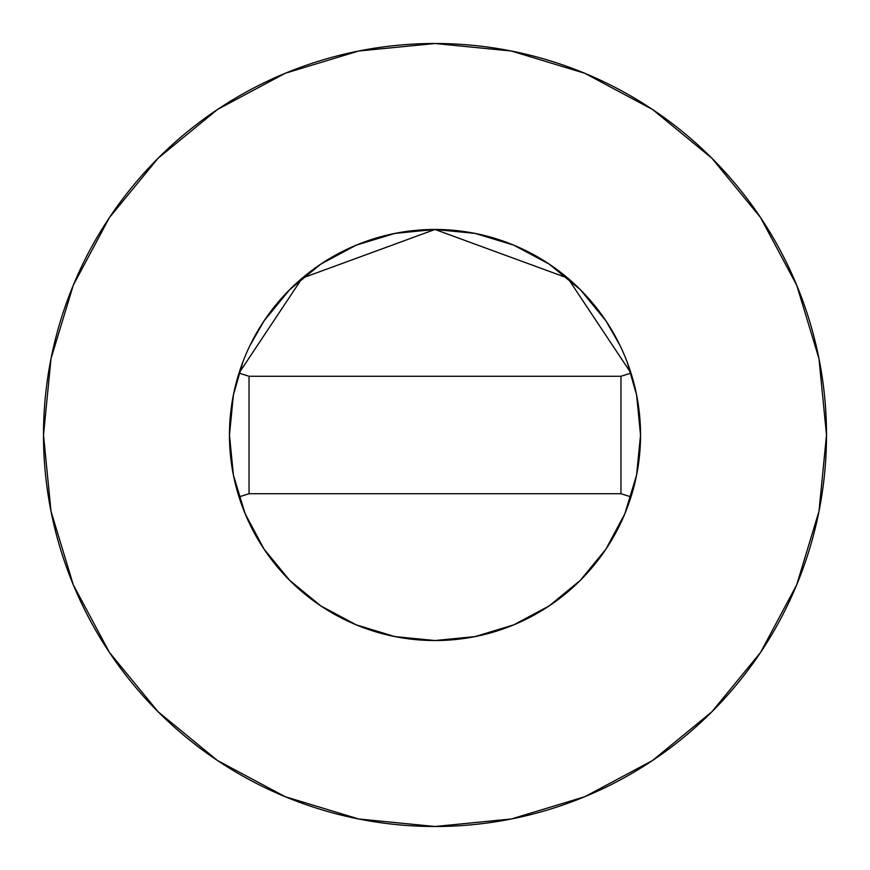 <?xml version="1.0" encoding="UTF-8"?>
<svg xmlns="http://www.w3.org/2000/svg" width="870" height="870" viewBox="0 0 870 870"><rect width="100%" height="100%" fill="white"/><g stroke="black" fill="none" stroke-linecap="round" stroke-linejoin="round"><path stroke-width="1.3" d="M627.085 361.855L636.59 394.904L640.537 435L636.59 475.096L624.888 513.659L605.901 549.188L580.333 580.333L549.188 605.901L513.659 624.888L475.096 636.59L435 640.537L394.904 636.59L356.341 624.888L320.812 605.901L289.666 580.333L264.099 549.188L245.112 513.659L233.41 475.096L229.462 435A205.537 205.537 0 0 1 239 373.11L302.194 278.128L435 229.462L567.805 278.128L631 373.11A205.537 205.537 0 0 1 640.537 435A205.537 205.537 0 0 0 435 229.462A205.537 205.537 0 0 0 229.462 435L233.41 394.904L242.915 361.855M43.5 435A391.5 391.5 0 0 1 435 43.5A391.5 391.5 0 0 1 826.5 435A391.5 391.5 0 0 1 435 826.5A391.5 391.5 0 0 1 43.5 435L51.026 511.375L73.297 584.825L109.479 652.511L158.166 711.834L217.489 760.521L285.175 796.702L358.625 818.974L435 826.5L511.375 818.974L584.825 796.702L652.511 760.521L711.834 711.834L760.521 652.511L796.702 584.825L818.974 511.375L826.5 435L818.974 358.625L796.702 285.175L760.521 217.489L711.834 158.166L652.511 109.479L584.825 73.297L511.375 51.026L435 43.5L358.625 51.026L285.175 73.297L217.489 109.479L158.166 158.166L109.479 217.489L73.297 285.175L51.026 358.625L43.5 435M249.886 345.673L264.099 320.812L289.666 289.666L320.812 264.099L356.341 245.112L394.904 233.41L435 229.462L475.096 233.41L513.659 245.112L549.188 264.099L580.333 289.666L605.901 320.812L620.114 345.673M760.521 217.489L711.834 158.166L652.609 109.555M217.489 109.479L158.166 158.166L109.555 217.391M109.479 652.511L158.166 711.834L217.391 760.445M652.511 760.521L711.834 711.834L760.445 652.609M631 496.89A205.537 205.537 0 0 0 640.537 435A205.537 205.537 0 0 1 239 496.89A205.537 205.537 0 0 1 229.462 435A205.537 205.537 0 0 0 631 496.89L620.962 493.725L631 496.89A205.537 205.537 0 0 0 631 373.11L620.962 376.275L631 373.11L567.805 278.128L435 229.462L302.194 278.128L239 373.11A205.537 205.537 0 0 0 229.462 435M249.037 493.725L239 496.89L249.037 493.725L620.962 493.725L620.962 376.275L249.037 376.275L239 373.11L249.037 376.275L249.037 493.725L620.962 493.725L620.962 376.275L249.037 376.275L249.037 493.725"/></g></svg>
